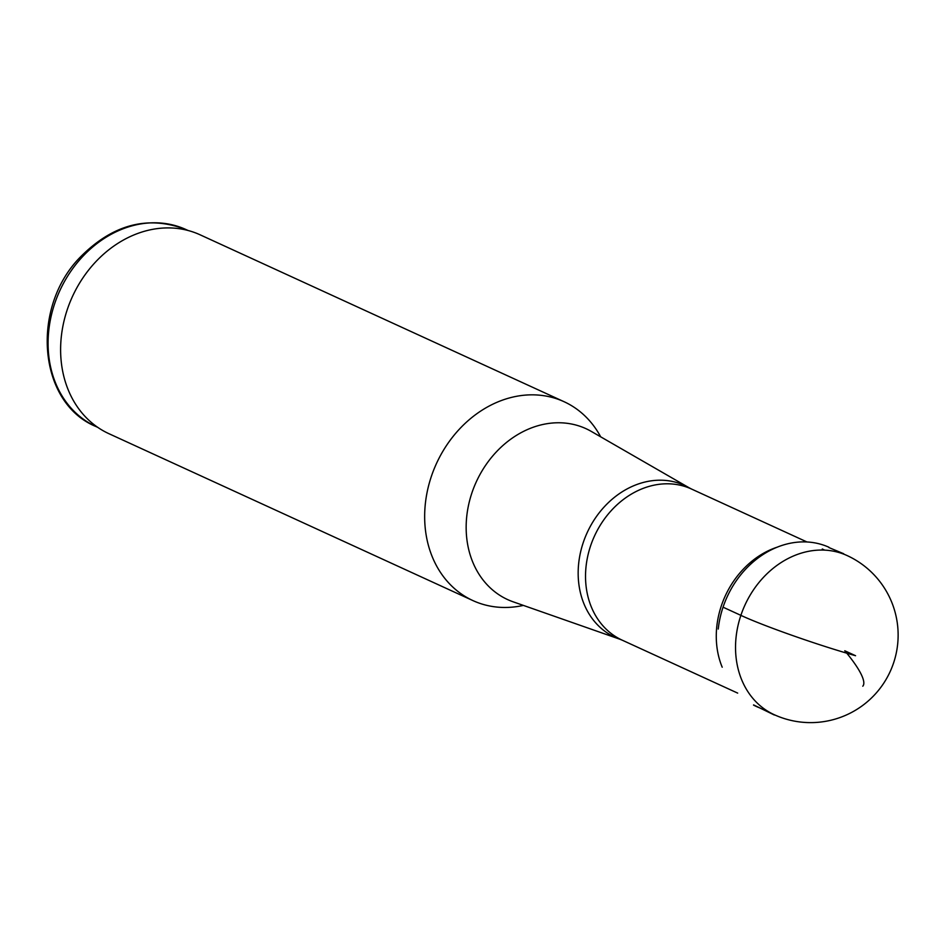 <?xml version="1.0" encoding="UTF-8"?>
<svg xmlns="http://www.w3.org/2000/svg" width="945" height="945" viewBox="0 0 945 945"><rect width="100%" height="100%" fill="white"/><g stroke="black" fill="none" stroke-linecap="round" stroke-linejoin="round"><path stroke-width="1.42" d="M472.902 600.583L108.864 433.66A109.396 90.259 -65.4 0 1 94.642 262.982A109.396 90.259 -65.4 0 1 189.26 230.816A109.396 90.259 -65.4 0 1 200.056 234.785L564.094 401.719A109.396 90.259 114.6 0 0 458.679 429.916A109.396 90.259 114.6 0 0 472.902 600.583A109.396 90.259 114.6 0 0 523.376 605.402M600.677 436.826A109.396 90.259 114.6 0 0 564.094 401.719M838.463 552.376A87.519 72.21 -65.4 0 1 843.542 554.065A87.519 72.21 -65.4 0 1 847.098 555.554A87.507 87.507 0 0 1 890.166 671.576A87.507 87.507 0 0 1 774.144 714.656A87.519 72.21 -65.4 0 1 736.32 635.123A87.519 72.21 114.6 0 1 750.625 594.346A87.519 72.21 -65.4 0 1 838.463 552.376M718.247 629.039A87.495 72.198 -65.4 0 1 731.702 588.026A87.495 72.198 -65.4 0 1 820.614 544.214A87.495 72.198 -65.4 0 1 828.966 547.261M759.745 707.899A87.495 72.198 -65.4 0 1 753.519 705.088M723.055 607.186L740.88 615.36C763.938 626.098 818.913 645.447 855.568 655.712L844.771 650.762A80.514 16.561 42.5 0 1 862.785 686.212M95.847 426.478A108.297 89.362 -65.4 0 1 81.766 257.512A108.297 89.362 -65.4 0 1 186.118 229.6C148.176 214.987 112.833 224.213 80.101 257.3C30.441 307.81 38.107 402.853 95.847 426.478L97.748 427.364M513.135 601.811A94.004 77.561 -65.4 0 1 495.404 452.915A94.004 77.561 -65.4 0 1 591.275 431.404L689.295 487.88A83.503 68.89 114.6 0 0 604.138 506.981A83.503 68.89 114.6 0 0 619.885 639.233L513.135 601.811M619.885 639.233L622.2 640.167A83.136 68.595 -65.4 0 1 611.391 510.454A83.136 68.595 -65.4 0 1 691.504 489.026L689.295 487.88M777.251 547.155A83.136 68.595 114.6 0 0 742.144 570.414A83.136 68.595 114.6 0 0 721.354 605.792A83.136 68.595 114.6 0 0 722.204 667.205M188.031 230.474L186.118 229.6M806.983 541.969L691.504 489.026M737.679 693.11L622.2 640.167M822.268 548.986L824.713 550.132M843.684 553.735L828.859 547.533M774.321 715.011L753.602 704.911"/></g></svg>
